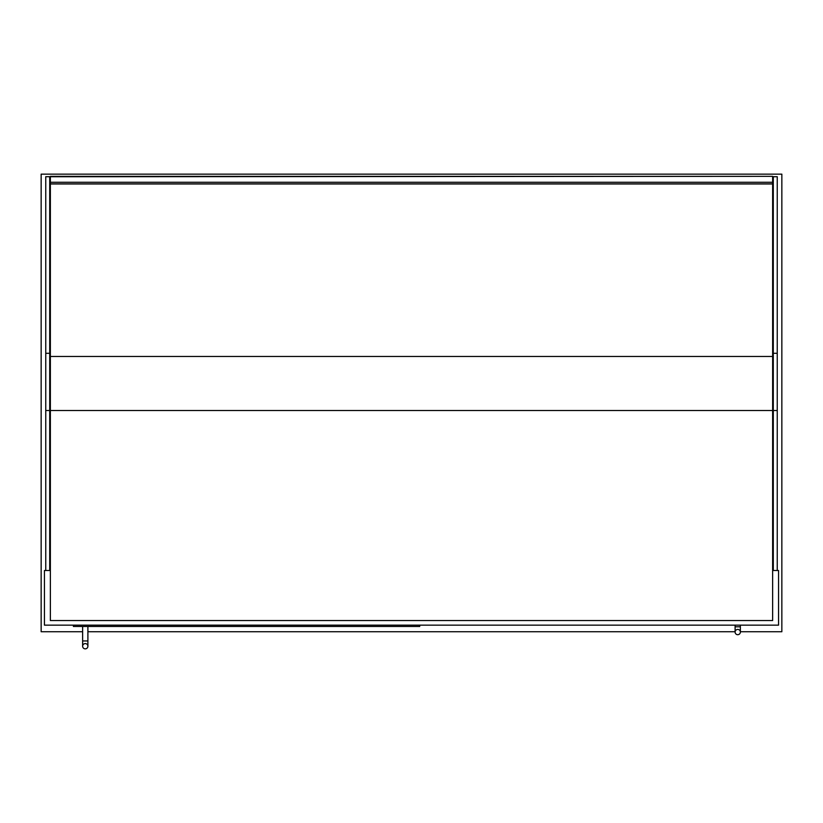 <?xml version="1.0" encoding="UTF-8"?>
<svg xmlns="http://www.w3.org/2000/svg" width="823" height="823" viewBox="0 0 823 823"><rect width="100%" height="100%" fill="white"/><g stroke="black" fill="none" stroke-linecap="round" stroke-linejoin="round"><path stroke-width="1.23" d="M740.371 631.735L781.85 631.735L781.85 174.147L41.15 174.147L41.15 631.735L82.629 631.735M87.896 631.735L735.104 631.735M50.368 570.504L44.442 570.504L44.442 625.151L778.558 625.151L778.558 570.504L772.632 570.504M45.759 570.504L45.759 176.688L49.709 176.75L49.709 570.504M777.241 570.504L777.241 176.688L773.291 176.75L773.291 570.504M772.632 176.739L772.632 183.971L50.368 183.971L50.368 176.338L772.632 176.338L50.368 176.739M772.632 183.971L772.632 620.542L50.368 620.542L50.368 183.971M419.73 625.151L419.73 626.468L73.412 626.468L73.412 625.151M85.263 643.586A2.634 2.634 0 0 1 87.896 646.22A2.634 2.634 0 0 1 85.263 648.853A2.634 2.634 0 0 1 82.629 646.22A2.634 2.634 0 0 1 85.263 643.586A2.634 2.634 0 0 1 87.896 646.22A2.634 2.634 0 0 1 85.263 648.853A2.634 2.634 0 0 1 82.629 646.22A2.634 2.634 0 0 1 85.263 643.586A2.634 2.634 0 0 1 87.896 646.22A2.634 2.634 0 0 1 85.263 648.853A2.634 2.634 0 0 1 82.629 646.22A2.634 2.634 0 0 1 85.263 643.586M87.896 626.468L87.896 640.952L82.629 640.952L82.629 626.468M737.737 629.43A2.634 2.634 0 0 1 740.371 632.064A2.634 2.634 0 0 1 737.737 634.698A2.634 2.634 0 0 1 735.104 632.064A2.634 2.634 0 0 1 737.737 629.43A2.634 2.634 0 0 1 740.371 632.064A2.634 2.634 0 0 1 737.737 634.698A2.634 2.634 0 0 1 735.104 632.064A2.634 2.634 0 0 1 737.737 629.43A2.634 2.634 0 0 1 740.371 632.064A2.634 2.634 0 0 1 737.737 634.698A2.634 2.634 0 0 1 735.104 632.064A2.634 2.634 0 0 1 737.737 629.43M740.371 625.151L740.371 626.797L735.104 626.797L735.104 625.151M45.759 410.512L49.709 410.512M45.759 353.293L49.709 353.293M777.241 410.512L773.291 410.512M777.241 353.293L773.291 353.293M772.632 183.848L50.368 183.848M772.632 182.264L50.368 182.264M50.368 410.512L772.632 410.512M50.368 356.452L772.632 356.452M45.759 176.688L49.709 176.688M773.291 176.688L777.241 176.688M772.632 176.338L50.368 176.338M87.896 640.952L87.896 646.22M82.629 640.952L82.629 646.22M740.371 626.797L740.371 632.064M735.104 626.797L735.104 632.064"/></g></svg>
